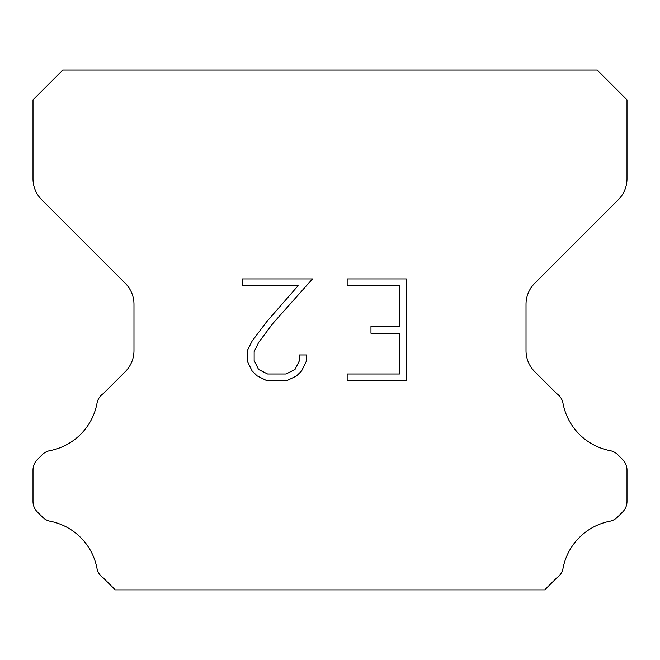 <?xml version="1.0" encoding="UTF-8"?>
<svg xmlns="http://www.w3.org/2000/svg" width="660" height="660" viewBox="0 0 660 660"><rect width="100%" height="100%" fill="white"/><g stroke="black" fill="none" stroke-linecap="round" stroke-linejoin="round"><path stroke-width="0.99" d="M399.49 373.989L399.49 333.242L370.969 333.242L370.969 326.452L399.49 326.452L399.49 285.697L347.16 285.697L347.16 278.908L406.279 278.908L406.279 380.779L347.16 380.779L347.16 373.989L399.49 373.989M306.413 354.948L306.413 361.061L301.57 371.002L296.53 375.944L286.58 380.779L267.011 380.779L257.136 375.87L252.095 370.895L247.186 360.954L247.186 350.873L252.095 341.121L266.483 321.964L298.122 285.697L242.476 285.697L242.476 278.908L312.51 278.908L272.852 323.466L258.728 342.292L254.149 351.582L254.149 360.525L258.588 369.484L267.613 373.989L286.052 373.989L295.003 369.468L299.516 360.525L299.516 354.948L306.413 354.948M597.3 70.125L62.7 70.125L33 99.825L33 178.72A29.7 29.7 0 0 0 41.695 199.724L125.285 283.305A29.7 29.7 0 0 1 133.98 304.31L133.98 350.641A29.7 29.7 0 0 1 125.285 371.646L103.381 393.541A14.85 14.85 0 0 0 96.946 403.582A59.4 59.4 0 0 1 49.88 450.656A14.85 14.85 0 0 0 42.191 454.74L37.348 459.574A14.85 14.85 0 0 0 33 470.077L33 501.476A14.85 14.85 0 0 0 37.348 511.978L42.545 517.176A14.85 14.85 0 0 0 50.168 521.243A59.4 59.4 0 0 1 96.913 567.988A14.85 14.85 0 0 0 103.315 577.937L115.244 589.875L544.756 589.875L556.685 577.937A14.85 14.85 0 0 0 563.087 567.988A59.4 59.4 0 0 1 609.832 521.243A14.85 14.85 0 0 0 617.455 517.176L622.652 511.978A14.85 14.85 0 0 0 627 501.476L627 470.077A14.85 14.85 0 0 0 622.652 459.574L617.809 454.74A14.85 14.85 0 0 0 610.12 450.656A59.4 59.4 0 0 1 563.054 403.582A14.85 14.85 0 0 0 556.619 393.541L534.715 371.646A29.7 29.7 0 0 1 526.02 350.641L526.02 304.31A29.7 29.7 0 0 1 534.715 283.305L618.304 199.724A29.7 29.7 0 0 0 627 178.72L627 99.825L597.3 70.125"/></g></svg>
